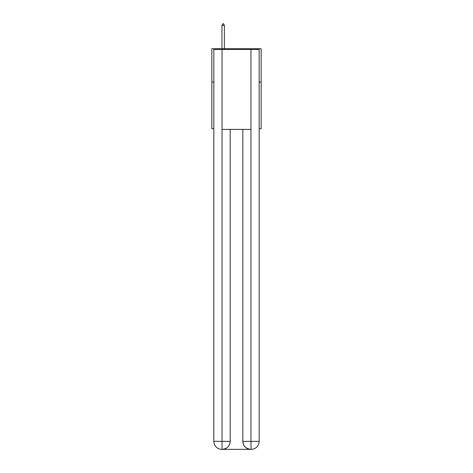 <?xml version="1.0" encoding="UTF-8"?>
<svg xmlns="http://www.w3.org/2000/svg" width="473" height="473" viewBox="0 0 473 473"><rect width="100%" height="100%" fill="white"/><g stroke="black" fill="none" stroke-linecap="round" stroke-linejoin="round"><path stroke-width="0.71" d="M213.837 82.066L211.839 82.066L211.839 48.743L261.161 48.743L261.161 128.727L259.163 128.727M211.839 82.066L211.839 128.727L213.837 128.727M261.161 82.066L259.163 82.066M221.837 449.35A8 8 0 0 1 213.837 441.35L230.168 441.35L230.168 129.395L230.168 441.35A8 8 0 0 1 222.168 449.35L221.837 449.35A8 8 0 0 1 213.837 441.35L213.837 49.405L222.038 49.405L222.038 129.395L250.962 129.395L250.962 49.405L222.038 49.405M250.962 49.405L259.163 49.405L259.163 441.35A8 8 0 0 1 251.163 449.35L250.832 449.35A8 8 0 0 1 242.832 441.35L242.832 129.395L242.832 441.35C243.24 446.069 245.907 448.729 250.832 449.35L222.168 449.35C227.117 448.83 229.783 446.163 230.168 441.35M242.832 441.35L250.962 441.35L251.027 449.35M222.038 129.395L222.038 449.35M224.368 25.382L223.368 23.65L222.966 23.65L221.967 25.382L224.368 25.382L224.368 48.743M221.967 25.382L221.967 48.743M250.962 129.395L250.962 441.35L259.163 441.35"/></g></svg>

